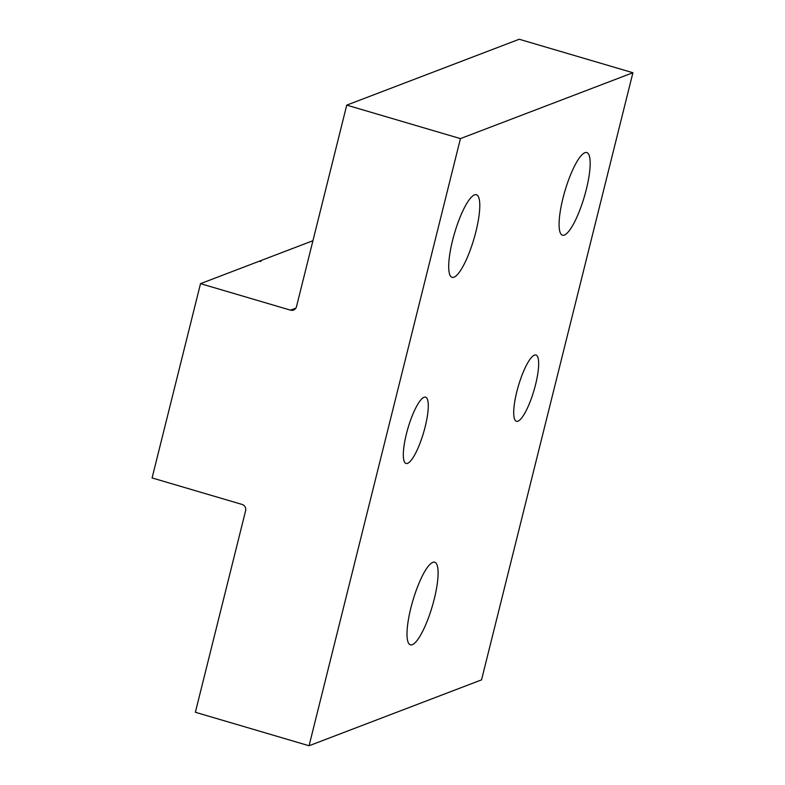 <?xml version="1.0" encoding="UTF-8"?>
<svg xmlns="http://www.w3.org/2000/svg" width="785" height="785" viewBox="0 0 785 785"><rect width="100%" height="100%" fill="white"/><g stroke="black" fill="none" stroke-linecap="round" stroke-linejoin="round"><path stroke-width="1.18" d="M410.859 607.992A43.057 10.117 -73.6 0 1 434.713 562.217A43.057 10.117 -73.6 0 1 434.242 599.063A43.057 10.117 -73.6 0 1 410.388 644.828A43.057 10.117 -73.6 0 1 410.859 607.992M452.552 240.504A43.057 10.117 -73.6 0 1 476.407 194.729A43.057 10.117 -73.6 0 1 475.936 231.565A43.057 10.117 -73.6 0 1 452.082 277.34A43.057 10.117 -73.6 0 1 452.552 240.504M562.933 198.34A43.057 10.117 -73.6 0 1 586.788 152.565A43.057 10.117 -73.6 0 1 586.316 189.411A43.057 10.117 -73.6 0 1 562.462 235.186A43.057 10.117 -73.6 0 1 562.933 198.34M406.414 433.909A34.55 8.115 -73.6 0 1 425.558 397.181A34.55 8.115 -73.6 0 1 425.185 426.736A34.55 8.115 -73.6 0 1 406.041 463.464A34.55 8.115 -73.6 0 1 406.414 433.909M516.805 391.744A34.55 8.115 -73.6 0 1 535.949 355.016A34.55 8.115 -73.6 0 1 535.566 384.572A34.55 8.115 -73.6 0 1 516.422 421.3A34.55 8.115 -73.6 0 1 516.805 391.744M312.93 240.72L260.012 260.934L260.895 261.464L259.138 261.268L200.518 283.65L152.084 477.937L242.094 504.441A5.083 4.857 69.1 0 1 245.617 510.701L195.367 712.27L309.064 745.75L460.442 138.611L346.744 105.131L296.485 306.7A5.083 4.857 69.1 0 1 290.538 310.163L200.518 283.65M460.442 138.611L632.916 72.73L519.219 39.25L346.744 105.131M632.916 72.73L481.539 679.869L309.064 745.75M290.538 310.163L295.886 308.113"/></g></svg>
